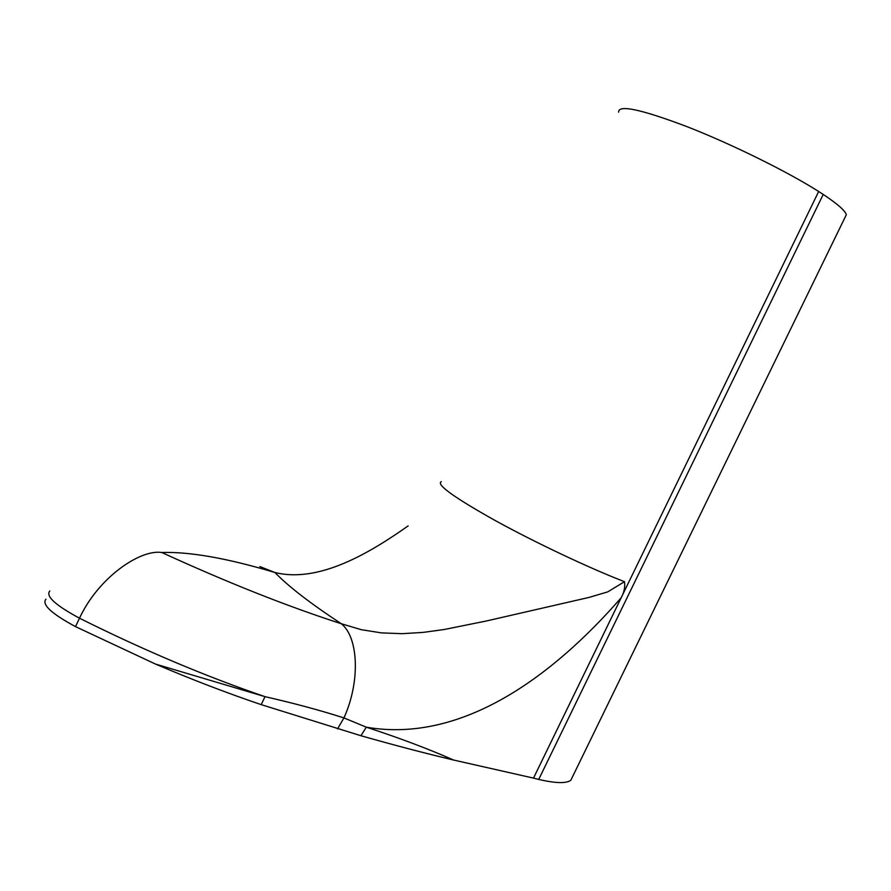 <?xml version="1.0" encoding="UTF-8"?>
<svg xmlns="http://www.w3.org/2000/svg" width="891" height="891" viewBox="0 0 891 891"><rect width="100%" height="100%" fill="white"/><g stroke="black" fill="none" stroke-linecap="round" stroke-linejoin="round"><path stroke-width="1.34" d="M45.942 599.175C41.543 604.454 51.4 613.598 75.512 626.629L155.446 664.051L265.006 696.662C204.897 676.091 143.061 649.94 79.488 618.198C98.834 576.755 140.722 549.079 161.794 552.509C227.74 582.692 287.57 606.437 341.298 623.733L361.2 629.67L381.448 632.888L402.131 633.679L423.114 632.398L444.086 629.525L486.196 621.027L589.029 597.427L607.785 591.858L624.491 581.689C625.27 586.913 624.168 592.281 621.172 597.772L533.497 778.11L538.721 779.436C555.416 783.3 566.108 783.601 570.786 780.327L573.091 775.593M155.446 664.051C192.155 679.677 227.405 693.209 261.208 704.636L360.933 735.732C394.39 745.232 425.285 753.341 453.63 760.045L533.497 778.11M618.644 112.177C618.12 104.358 641.119 109.259 687.629 126.89C731.979 144.264 787.477 171.662 818.673 191.498L621.172 597.772C552.843 676.247 461.805 743.662 366.324 727.19L343.937 717.912C319.836 710.216 293.518 703.133 265.006 696.662L261.208 704.636M453.63 760.045C428.003 748.73 398.901 737.781 366.324 727.19L360.933 735.732M337.544 728.916L343.937 717.912C360.421 681.771 358.616 637.343 341.298 623.733C310.413 603.419 288.283 586.345 274.929 572.501C227.383 558.256 189.672 551.596 161.794 552.509M408.1 525.913L408.134 525.902C370.6 552.342 319.268 583.516 274.929 572.501L259.849 566.576M818.673 191.498L823.217 194.427L538.721 779.436M844.857 217.749L846.327 214.731C845.18 210.666 837.484 203.905 823.217 194.427M75.512 626.629L79.488 618.198C55.353 605.201 45.463 596.124 49.807 590.956M441.357 481.63C435.81 484.325 453.731 497.289 495.151 520.511C535.101 542.496 589.452 568.191 624.491 581.689M846.327 214.731L570.786 780.327"/></g></svg>
